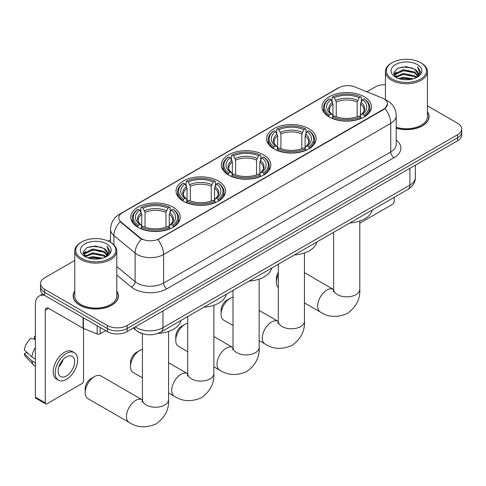 <?xml version="1.0" encoding="UTF-8"?>
<svg xmlns="http://www.w3.org/2000/svg" width="486" height="486" viewBox="0 0 486 486"><rect width="100%" height="100%" fill="white"/><g stroke="black" fill="none" stroke-linecap="round" stroke-linejoin="round"><path stroke-width="0.73" d="M172.992 207.145A24.743 14.288 0 0 0 146.031 204.053A24.743 14.288 0 0 0 130.752 217.248A24.743 14.288 0 0 0 138 227.351A24.743 14.288 0 0 0 164.967 230.449A24.743 14.288 0 0 0 180.239 217.248A24.743 14.288 0 0 0 172.992 207.145M308.877 128.699A24.743 14.288 0 0 0 281.91 125.601A24.743 14.288 0 0 0 266.632 138.802A24.743 14.288 0 0 0 273.879 148.898A24.743 14.288 0 0 0 300.846 151.996A24.743 14.288 0 0 0 316.125 138.802A24.743 14.288 0 0 0 308.877 128.699M263.582 154.846A24.743 14.288 0 0 0 236.615 151.754A24.743 14.288 0 0 0 221.343 164.948A24.743 14.288 0 0 0 228.59 175.051A24.743 14.288 0 0 0 255.551 178.149A24.743 14.288 0 0 0 270.83 164.948A24.743 14.288 0 0 0 263.582 154.846M218.287 180.999A24.743 14.288 0 0 0 191.32 177.9A24.743 14.288 0 0 0 176.047 191.101A24.743 14.288 0 0 0 183.295 201.198A24.743 14.288 0 0 0 210.262 204.296A24.743 14.288 0 0 0 225.534 191.101A24.743 14.288 0 0 0 218.287 180.999M364.202 96.75A24.743 14.288 0 0 0 337.241 93.658A24.743 14.288 0 0 0 321.963 106.853A24.743 14.288 0 0 0 329.21 116.956A24.743 14.288 0 0 0 356.177 120.054A24.743 14.288 0 0 0 371.45 106.853A24.743 14.288 0 0 0 364.202 96.75M383.812 98.773A12.606 7.278 0 0 0 382.13 97.959L354.95 86.97A12.606 7.278 0 0 0 338.803 87.784L122.466 212.686A12.606 7.278 0 0 0 118.772 217.831A12.606 7.278 0 0 0 121.057 222.005L140.09 237.703A12.606 7.278 0 0 0 159.329 238.675L383.812 109.064A12.606 7.278 0 0 0 387.506 103.919A12.606 7.278 0 0 0 383.812 98.773M142.908 333.827A14.009 8.086 180 0 1 137.252 331.179M74.771 291.071A22.642 13.073 0 0 0 73.137 295.95A22.642 13.073 0 0 0 79.765 305.19A22.642 13.073 0 0 0 104.441 308.027A22.642 13.073 0 0 0 118.42 295.95A22.642 13.073 0 0 0 116.786 291.071M73.368 297.122A22.642 13.073 0 0 0 73.289 297.475M387.506 103.919L385.034 108.554L383.812 109.441L157.907 239.683A16.342 9.434 60 0 1 163.618 254.494A18.675 10.783 180 0 1 137.21 254.494A18.675 10.783 180 0 1 135.114 253.054L113.906 235.564A18.675 10.783 180 0 1 110.529 229.38L110.529 242.332M74.771 260.429L44.609 277.84A14.009 8.086 0 0 0 40.508 283.557L40.508 289.656A14.009 8.086 0 0 0 44.609 295.379L107.333 331.592L107.333 328.542A14.009 8.086 0 0 0 127.138 328.542L457.599 137.751A14.009 8.086 0 0 0 461.7 132.034A14.009 8.086 0 0 1 457.599 137.751L127.138 328.542A14.009 8.086 0 0 1 107.333 328.542L44.609 292.329L107.333 328.542L107.333 325.492A14.009 8.086 0 0 0 127.138 325.492L457.599 134.701A14.009 8.086 0 0 0 461.7 128.984A14.009 8.086 0 0 0 457.599 123.268L427.437 105.851M40.508 286.606A14.009 8.086 0 0 0 44.609 292.329A14.009 8.086 0 0 1 40.508 286.606M142.92 239.683L140.09 238.255L120.206 221.701A16.342 10.929 129.5 0 0 113.906 235.564L113.906 244.835M396.218 128.261A22.642 13.073 0 0 0 429.071 116.597A22.642 13.073 0 0 0 427.437 111.719M385.416 84.686A14.009 8.086 0 0 0 375.064 87.055L366.863 91.787M110.529 239.78L108.226 241.111M40.508 283.557A14.009 8.086 0 0 0 44.609 289.279L107.333 325.492M118.268 297.475A22.642 13.073 0 0 0 118.189 297.122M428.919 118.122A22.642 13.073 0 0 0 428.84 117.77M107.333 331.592A14.009 8.086 0 0 0 127.138 331.592L457.599 140.8A14.009 8.086 0 0 0 461.7 135.084L461.7 128.984M359.78 223.196L392.56 204.272A2.333 1.349 120 0 0 394.213 201.411L394.213 197.328M392.232 79.048A20.078 11.591 0 0 0 420.621 79.048A20.078 11.591 0 0 0 420.621 62.658L421.283 63.034A21.007 12.132 0 0 1 427.437 71.612A21.007 12.132 0 0 1 414.467 82.82A21.007 12.132 0 0 1 391.57 80.19A21.007 12.132 0 0 1 385.416 71.612A21.007 12.132 0 0 1 391.57 63.034L392.232 62.658A20.078 11.591 0 0 0 392.232 79.048M396.218 127.198A21.007 12.132 0 0 0 427.437 116.597L427.437 71.612M396.218 128.11A22.411 12.94 0 0 0 428.84 116.597A22.411 12.94 0 0 0 427.437 112.09M398.563 78.501L403.404 77.256L413.228 78.835M399.948 78.92L403.404 78.21L411.794 79.188L402.754 78.471L400.045 78.945M395.537 76.94L403.404 73.447L414.68 75.828L416.496 77.329M396.023 77.341L403.404 74.401L414.68 76.776L415.992 77.784M394.893 76.296L395.154 73.763L403.404 69.632L414.68 72.013L417.766 75.512M394.79 75.828L395.154 74.716L403.404 70.585L414.68 72.967L417.547 75.968M415.87 77.875A11.67 6.737 0 0 0 418.1 73.921A11.67 6.737 0 0 0 414.68 69.152L418.094 74.151M417.322 64.559A15.406 8.894 0 0 0 395.568 64.541A15.406 8.894 0 0 0 395.464 77.104A15.406 8.894 0 0 0 395.531 77.14A15.406 8.894 0 0 0 417.389 77.104A15.406 8.894 0 0 0 417.322 64.559M414.68 69.152L406.296 66.655L397.676 68.234L393.684 72.754L396.333 77.566M416.83 77.414L420.548 72.687L420.627 71.843L417.596 66.782L419.503 72.45L415.998 77.821M421.283 63.034L420.621 62.658A20.078 11.591 0 0 0 392.232 62.658M417.596 66.782L420.621 72.037M397.475 68.338L402.754 67.032L412.207 67.882M393.836 74.467L395.555 73.119M399.346 71.509L402.754 70.847L411.873 71.594M399.346 75.318L402.754 74.656L411.873 75.409M393.733 74.097L396.564 72.086M395.24 76.66L396.564 75.895M278.308 274.633A13.073 7.545 120 0 0 276.388 282.245L276.388 278.435A8.402 4.854 -60 0 1 278.308 272.281M276.388 282.245A13.073 7.545 120 0 0 278.308 287.645M328.767 116.695L329.429 114.927A22.222 12.83 0 0 1 329.429 98.786L330.96 99.666A20.078 11.591 0 0 0 330.96 114.04L332.467 114.903L332.953 116.701M332.953 115.966L332.953 103.895L330.96 99.666M332.066 101.58L332.066 97.261L332.734 96.878A22.222 12.83 0 0 1 360.685 96.878L359.154 97.759A20.078 11.591 0 0 0 334.259 97.759L336.257 101.993L336.257 116.749M357.161 116.749L357.161 101.993L359.154 97.759M349.792 222.971A25.679 14.823 0 0 0 372.197 210.037M332.066 117.977A23.158 13.371 0 0 0 361.347 117.977L360.685 116.828A22.222 12.83 0 0 1 332.734 116.828L332.066 118.371M361.347 118.371L361.347 117.977M329.429 98.786L328.767 99.162A23.158 13.371 0 0 0 323.548 107.619A23.158 13.371 0 0 0 328.767 116.069M360.685 96.878L361.347 97.261L361.347 101.58M332.734 116.828L334.259 115.947A20.078 11.591 0 0 0 359.154 115.947L360.685 116.828M330.96 114.04L329.429 114.927M334.259 97.759L332.734 96.878M332.467 102.267A17.958 10.37 0 0 0 332.467 114.903L332.552 114.957C330 112.491 328.961 110.814 329.435 109.933A17.271 9.975 0 0 1 332.953 103.895M364.652 116.069A23.158 13.371 0 0 0 369.864 107.619A23.158 13.371 0 0 0 364.652 99.162L363.984 98.786A22.222 12.83 0 0 1 363.984 114.927L364.652 116.695M363.984 114.927L362.459 114.04A20.078 11.591 0 0 0 362.459 99.666L363.984 98.786M362.459 99.666L360.46 103.895L360.46 115.966L360.946 114.903L362.459 114.04M360.46 103.895A17.271 9.975 0 0 1 363.984 109.933C364.451 110.82 363.413 112.491 360.867 114.957L360.946 114.903A17.958 10.37 0 0 0 360.946 102.267M360.46 116.701L360.46 115.966M221.063 314.193L221.063 310.378A8.402 4.854 -60 0 1 227.005 300.087L230.303 298.179A13.073 7.545 120 0 0 221.063 314.193A13.073 7.545 120 0 0 223.767 320.177L233.013 325.511M273.436 148.637L274.098 146.869A22.222 12.83 0 0 1 274.098 130.728L275.629 131.615A20.078 11.591 0 0 0 275.629 145.988L277.135 146.845L277.627 148.643M277.627 147.908L277.627 135.843L275.629 131.615M276.741 133.522L276.741 129.203L277.403 128.826A22.222 12.83 0 0 1 305.354 128.826L303.829 129.707A20.078 11.591 0 0 0 278.928 129.707L280.926 133.936L280.926 148.692M301.83 148.692L301.83 133.936L303.829 129.707M294.467 254.913A25.679 14.823 0 0 0 316.872 241.979M276.741 149.919A23.158 13.371 0 0 0 306.016 149.919L305.354 148.777A22.222 12.83 0 0 1 277.403 148.777L276.741 150.314M306.016 150.314L306.016 149.919M274.098 130.728L273.436 131.111A23.158 13.371 0 0 0 268.223 139.561A23.158 13.371 0 0 0 273.436 148.011M305.354 128.826L306.016 129.203L306.016 133.522M277.403 148.777L278.928 147.89A20.078 11.591 0 0 0 303.829 147.89L305.354 148.777M275.629 145.988L274.098 146.869M278.928 129.707L277.403 128.826M277.135 134.215A17.958 10.37 0 0 0 277.135 146.845L277.22 146.9C274.669 144.433 273.63 142.756 274.104 141.876A17.271 9.975 0 0 1 277.627 135.843M309.321 148.011A23.158 13.371 0 0 0 314.533 139.561A23.158 13.371 0 0 0 309.321 131.111L308.659 130.728A22.222 12.83 0 0 1 308.659 146.869L309.321 148.637M308.659 146.869L307.128 145.988A20.078 11.591 0 0 0 307.128 131.615L308.659 130.728M307.128 131.615L305.129 135.843L305.129 147.908L305.621 146.845L307.128 145.988M305.129 135.843A17.271 9.975 0 0 1 308.653 141.876C309.12 142.763 308.081 144.439 305.536 146.9L305.621 146.845A17.958 10.37 0 0 0 305.621 134.215M305.129 148.643L305.129 147.908M233.013 297.086A13.073 7.545 120 0 0 230.303 298.179L227.005 300.087M175.768 340.34L175.768 336.531A8.402 4.854 -60 0 1 181.709 326.234L185.014 324.332A13.073 7.545 120 0 0 185.008 324.332A13.073 7.545 120 0 0 175.768 340.34A13.073 7.545 120 0 0 178.477 346.324L187.718 351.664M228.141 174.79L228.809 173.016A22.222 12.83 0 0 1 228.809 156.881L230.334 157.762A20.078 11.591 0 0 0 230.334 172.135L231.846 172.992L232.332 174.796M232.332 174.061L232.332 161.99L230.334 157.762M231.445 159.675L231.445 155.356L232.108 154.973A22.222 12.83 0 0 1 260.059 154.973L258.534 155.854A20.078 11.591 0 0 0 233.638 155.854L235.631 160.082L235.631 174.845M256.535 174.845L256.535 160.082L258.534 155.854M249.172 281.066A25.679 14.823 0 0 0 271.577 268.132M231.445 176.072A23.158 13.371 0 0 0 260.727 176.072L260.059 174.924A22.222 12.83 0 0 1 232.108 174.924L231.445 176.467M260.727 176.467L260.727 176.072M228.809 156.881L228.141 157.257A23.158 13.371 0 0 0 222.928 165.714A23.158 13.371 0 0 0 228.141 174.164M260.059 154.973L260.727 155.356L260.727 159.675M232.108 174.924L233.638 174.043A20.078 11.591 0 0 0 258.534 174.043L260.059 174.924M230.334 172.135L228.809 173.016M233.638 155.854L232.108 154.973M231.846 160.362A17.958 10.37 0 0 0 231.846 172.992L231.931 173.052C229.38 170.58 228.335 168.909 228.809 168.028A17.271 9.975 0 0 1 232.332 161.99M264.026 174.164A23.158 13.371 0 0 0 269.244 165.714A23.158 13.371 0 0 0 264.026 157.257L263.363 156.881A22.222 12.83 0 0 1 263.363 173.016L264.026 174.79M263.363 173.016L261.833 172.135A20.078 11.591 0 0 0 261.833 157.762L263.363 156.881M261.833 157.762L259.84 161.99L259.84 174.061L260.326 172.992L261.833 172.135M259.84 161.99A17.271 9.975 0 0 1 263.357 168.028C263.831 168.915 262.792 170.586 260.241 173.052L260.326 172.992A17.958 10.37 0 0 0 260.326 160.362M259.84 174.796L259.84 174.061M187.718 323.233A13.073 7.545 120 0 0 185.014 324.332L181.709 326.234M130.473 366.493L130.473 362.678A8.402 4.854 -60 0 1 136.414 352.386L139.719 350.479A13.073 7.545 120 0 0 130.473 366.493A13.073 7.545 120 0 0 133.182 372.476L142.422 377.81M182.851 200.937L183.514 199.169A22.222 12.83 0 0 1 183.514 183.028L185.038 183.915A20.078 11.591 0 0 0 185.038 198.288L186.551 199.145L187.037 200.943M187.037 200.208L187.037 188.143L185.038 183.915M186.15 185.822L186.15 181.503L186.812 181.126A22.222 12.83 0 0 1 214.769 181.126L213.239 182.007A20.078 11.591 0 0 0 188.343 182.007L190.342 186.235L190.342 200.997M211.246 200.997L211.246 186.235L213.239 182.007M203.877 307.219A25.679 14.823 0 0 0 226.282 294.279M186.15 202.219A23.158 13.371 0 0 0 215.432 202.219L214.769 201.076A22.222 12.83 0 0 1 186.812 201.076L186.15 202.613M215.432 202.613L215.432 202.219M183.514 183.028L182.851 183.41A23.158 13.371 0 0 0 177.633 191.861A23.158 13.371 0 0 0 182.851 200.311M214.769 181.126L215.432 181.503L215.432 185.822M186.812 201.076L188.343 200.189A20.078 11.591 0 0 0 213.239 200.189L214.769 201.076M185.038 198.288L183.514 199.169M188.343 182.007L186.812 181.126M186.551 186.515A17.958 10.37 0 0 0 186.551 199.145L186.636 199.199C184.085 196.733 183.046 195.056 183.52 194.175A17.271 9.975 0 0 1 187.037 188.143M218.73 200.311A23.158 13.371 0 0 0 223.949 191.861A23.158 13.371 0 0 0 218.73 183.41L218.068 183.028A22.222 12.83 0 0 1 218.068 199.169L218.73 200.937M218.068 199.169L216.543 198.288A20.078 11.591 0 0 0 216.543 183.915L218.068 183.028M216.543 183.915L214.545 188.143L214.545 200.208L215.031 199.145L216.543 198.288M214.545 188.143A17.271 9.975 0 0 1 218.068 194.175C218.536 195.062 217.497 196.739 214.946 199.199L215.031 199.145A17.958 10.37 0 0 0 215.031 186.515M214.545 200.943L214.545 200.208M142.422 349.385A13.073 7.545 120 0 0 139.719 350.479L136.414 352.386M85.178 392.639L85.178 388.83A8.402 4.854 -60 0 1 91.125 378.533L94.424 376.632A13.073 7.545 120 0 0 85.178 392.639A13.073 7.545 120 0 0 87.887 398.623L129.155 422.449A13.073 7.545 -60 0 1 127.15 411.976A13.073 7.545 -60 0 1 135.691 400.452A13.073 7.545 -60 0 1 142.228 399.808L142.422 399.917M137.556 227.09L138.218 225.316A22.222 12.83 0 0 1 138.218 209.18L139.749 210.061A20.078 11.591 0 0 0 139.749 224.435L141.256 225.291L141.742 227.096M141.742 226.361L141.742 214.29L139.749 210.061M140.855 211.975L140.855 207.656L141.523 207.273A22.222 12.83 0 0 1 169.474 207.273L167.943 208.154A20.078 11.591 0 0 0 143.048 208.154L145.047 212.388L145.047 227.144M165.951 227.144L165.951 212.388L167.943 208.154M157.883 333.408A25.679 14.823 0 0 0 180.986 320.432M140.855 228.371A23.158 13.371 0 0 0 170.136 228.371L169.474 227.223A22.222 12.83 0 0 1 141.523 227.223L140.855 228.766M170.136 228.766L170.136 228.371M138.218 209.18L137.556 209.557A23.158 13.371 0 0 0 132.344 218.014A23.158 13.371 0 0 0 137.556 226.464M169.474 207.273L170.136 207.656L170.136 211.975M141.523 227.223L143.048 226.342A20.078 11.591 0 0 0 167.943 226.342L169.474 227.223M139.749 224.435L138.218 225.316M143.048 208.154L141.523 207.273M141.256 212.661A17.958 10.37 0 0 0 141.256 225.291L141.341 225.352C138.789 222.88 137.751 221.209 138.224 220.328A17.271 9.975 0 0 1 141.742 214.29M173.441 226.464A23.158 13.371 0 0 0 178.654 218.014A23.158 13.371 0 0 0 173.441 209.557L172.773 209.18A22.222 12.83 0 0 1 172.773 225.316L173.441 227.09M172.773 225.316L171.248 224.435A20.078 11.591 0 0 0 171.248 210.061L172.773 209.18M171.248 210.061L169.25 214.29L169.25 226.361L169.742 225.291L171.248 224.435M169.25 214.29A17.271 9.975 0 0 1 172.773 220.328C173.241 221.215 172.202 222.886 169.657 225.352L169.742 225.291A17.958 10.37 0 0 0 169.742 212.661M169.25 227.096L169.25 226.361M142.228 399.808L100.96 375.982A13.073 7.545 120 0 0 94.424 376.632L91.125 378.533M100.152 327.442L100.152 333.827L105.681 330.638M44.451 295.281A18.675 10.783 -120 0 0 39.232 295.974A18.675 10.783 -120 0 0 35.363 304.528L35.363 397.159L45.271 402.876L45.271 310.244A4.672 2.697 60 0 1 46.237 308.106A4.672 2.697 60 0 1 48.57 308.337L83.088 328.269L83.088 317.595M45.271 402.876A2.333 1.349 120 0 0 45.751 403.945L35.849 398.222A2.333 1.349 -60 0 1 35.363 397.159M45.751 403.945A2.333 1.349 120 0 0 46.917 403.83L81.909 383.624A2.333 1.349 120 0 0 83.562 380.763L83.562 328.481M100.152 333.827A2.333 1.349 180 0 1 97.164 333.979L83.398 328.415A2.333 1.349 180 0 1 83.088 328.269M66.394 375.964A11.67 6.737 120 0 0 74.024 365.679A11.67 6.737 120 0 0 72.232 356.323A11.67 6.737 120 0 0 66.394 356.9A11.67 6.737 120 0 0 58.77 367.185A11.67 6.737 120 0 0 60.562 376.541A11.67 6.737 120 0 0 66.394 375.964M58.855 366.912A11.67 6.737 120 0 0 63.046 359.658M35.363 336.61L34.372 336.312L34.372 338.657L35.363 339.228M74.334 352.684L72.353 351.542A15.874 9.167 120 0 0 64.413 352.326A15.874 9.167 120 0 0 54.043 366.316A15.874 9.167 120 0 0 56.479 379.037L58.46 380.18A15.874 9.167 120 0 0 66.394 379.39A15.874 9.167 120 0 0 76.764 365.405A15.874 9.167 120 0 0 74.334 352.684A15.874 9.167 120 0 0 66.394 353.468A15.874 9.167 120 0 0 56.024 367.459A15.874 9.167 120 0 0 58.46 380.18M35.363 347.526A15.406 8.894 120 0 0 31.857 357.022L24.3 349.95A12.138 7.011 120 0 1 31.074 338.22L35.363 339.52M35.363 359.045L31.857 357.022M28.388 353.778L26.329 352.587L24.3 353.759L31.857 360.831L35.363 362.854M31.857 360.831A15.406 8.894 120 0 0 33.759 365.132A15.406 8.894 120 0 0 34.925 366.049L35.363 366.304M35.363 336.033A12.138 7.011 120 0 0 34.372 336.312M24.3 353.759A12.138 7.011 120 0 0 25.734 356.779L33.759 365.132M81.581 258.4A20.078 11.591 0 0 0 109.976 258.4A20.078 11.591 0 0 0 109.976 242.01L110.632 242.386A21.007 12.132 0 0 1 116.786 250.964A21.007 12.132 0 0 1 103.816 262.173A21.007 12.132 0 0 1 80.919 259.542A21.007 12.132 0 0 1 74.771 250.964A21.007 12.132 0 0 1 80.919 242.386L81.581 242.01A20.078 11.591 0 0 0 81.581 258.4M74.771 250.964L74.771 295.95A21.007 12.132 0 0 0 80.919 304.522A21.007 12.132 0 0 0 103.816 307.152A21.007 12.132 0 0 0 116.786 295.95L116.786 250.964M74.771 291.448A22.411 12.94 0 0 0 73.368 295.95A22.411 12.94 0 0 0 79.929 305.099A22.411 12.94 0 0 0 104.356 307.899A22.411 12.94 0 0 0 118.189 295.95A22.411 12.94 0 0 0 116.786 291.448M87.911 257.853L92.759 256.608L102.576 258.188M89.296 258.273L92.759 257.562L101.143 258.54M84.904 256.28L92.759 252.799L104.028 255.18L105.845 256.681M85.372 256.693L92.759 253.753L104.028 256.128L105.341 257.137M84.242 255.648L84.503 253.115L92.759 248.984L104.028 251.365L107.114 254.864M84.139 255.18L84.503 254.069L92.759 249.938L104.028 252.319L106.896 255.32M105.225 257.234A11.67 6.737 0 0 0 107.449 253.273A11.67 6.737 0 0 0 104.028 248.504L107.442 253.504M106.671 243.911A15.406 8.894 0 0 0 84.916 243.893A15.406 8.894 0 0 0 84.819 256.456A15.406 8.894 0 0 0 84.886 256.493A15.406 8.894 0 0 0 106.738 256.456A15.406 8.894 0 0 0 106.671 243.911M104.028 248.504L95.645 246.007L87.024 247.587L83.033 252.106L85.682 256.918M106.179 256.766L109.903 252.04L109.976 251.195L106.944 246.135L108.852 251.803L105.347 257.173M110.632 242.386L109.976 242.01A20.078 11.591 0 0 0 81.581 242.01M106.944 246.135L109.97 251.39M86.824 247.69L92.103 246.384L101.556 247.234M83.185 253.82L84.904 252.471M88.695 250.861L92.103 250.199L101.222 250.946M88.695 254.67L92.103 254.008L101.222 254.761M89.394 258.297L92.103 257.823L101.131 258.546M83.082 253.449L85.913 251.438M84.588 256.013L85.913 255.247M121.057 222.005L121.057 222.558M140.09 237.703L140.09 238.255M159.329 238.675L159.329 239.045M383.812 109.064L383.812 109.441M396.218 140.053A23.346 13.474 180 0 1 394.049 157.671L166.923 288.799A4.672 2.697 60 0 1 163.618 283.083L390.744 151.948A18.675 10.783 0 0 0 396.218 144.33L396.218 115.735A18.675 10.783 180 0 1 390.744 123.359A16.342 9.434 -120 0 0 385.034 108.554M166.923 288.799A23.346 13.474 180 0 1 133.905 288.799A23.346 13.474 180 0 1 131.293 287.001L116.786 275.04M141.481 239.118A16.342 10.929 129.5 0 0 135.114 253.054L135.114 281.643A18.675 10.783 0 0 0 137.21 283.083A18.675 10.783 0 0 0 163.618 283.083L163.618 254.494L390.744 123.359L390.744 151.948A4.672 2.697 60 0 0 394.049 157.671M396.218 115.735C395.902 109.022 392.949 103.986 387.36 100.632L385.003 99.484A16.342 7.655 112 0 0 384.784 99.405M121.075 213.64A16.342 9.434 -120 0 0 119.386 214.277C113.797 217.631 110.844 222.667 110.529 229.38M119.386 214.277L337.43 88.385A16.342 9.434 60 0 1 338.669 87.863M127.138 325.492L127.138 331.592M457.599 134.701L457.599 140.8M44.609 289.279L44.609 295.379M116.786 266.528L135.114 281.643A4.672 3.123 -50.5 0 1 131.293 287.001M135.296 326.884A18.675 10.783 0 0 0 136.548 327.679A18.675 10.783 0 0 0 162.956 327.679L409.892 185.117A18.675 10.783 0 0 0 415.366 177.493C415.5 182.122 413.033 186.089 407.961 189.388L161.024 331.956A9.337 5.389 60 0 0 162.956 327.679L162.956 310.912M409.892 168.344L409.892 185.117A9.337 5.389 60 0 1 407.961 189.388M134.537 327.321A9.337 6.245 129.5 0 0 136.165 330.352L133.328 328.014M359.78 221.015L359.78 289.298A13.073 7.545 180 0 1 355.952 294.631A13.073 7.545 180 0 1 337.466 294.631A13.073 7.545 180 0 1 333.633 289.298L333.287 291.8M359.78 289.298C360.345 298.896 356.232 306.945 347.441 313.44C337.424 317.808 328.396 317.34 320.365 312.055A13.073 7.545 -60 0 1 318.36 301.581A13.073 7.545 -60 0 1 326.902 290.063A13.073 7.545 -60 0 1 333.439 289.413L333.633 289.522M357.161 101.993A17.271 9.975 0 0 0 336.257 101.993M357.647 100.359A17.958 10.37 0 0 0 335.765 100.359M304.449 252.957L304.449 321.24A13.073 7.545 180 0 1 300.621 326.58A13.073 7.545 180 0 1 282.135 326.58A13.073 7.545 180 0 1 278.308 321.24L277.956 323.749M304.449 321.24C305.014 330.838 300.901 338.888 292.11 345.388C282.093 349.75 273.071 349.288 265.034 343.997A13.073 7.545 -60 0 1 263.029 333.524A13.073 7.545 -60 0 1 271.571 322.005A13.073 7.545 -60 0 1 278.107 321.355L278.302 321.471M301.83 133.936A17.271 9.975 0 0 0 280.926 133.936M302.316 132.307A17.958 10.37 0 0 0 280.44 132.307M259.16 279.11L259.16 347.393A13.073 7.545 180 0 1 255.326 352.727A13.073 7.545 180 0 1 236.84 352.727A13.073 7.545 180 0 1 233.013 347.393L232.66 349.896M259.16 347.393C259.718 356.991 255.606 365.041 246.821 371.535C236.804 375.897 227.776 375.435 219.739 370.15A13.073 7.545 -60 0 1 217.74 359.676A13.073 7.545 -60 0 1 226.276 348.152A13.073 7.545 -60 0 1 232.812 347.508L233.013 347.618M256.535 160.082A17.271 9.975 0 0 0 235.631 160.082M257.027 158.454A17.958 10.37 0 0 0 235.145 158.454M213.864 305.257L213.864 373.54A13.073 7.545 180 0 1 210.037 378.88A13.073 7.545 180 0 1 191.545 378.88A13.073 7.545 180 0 1 187.718 373.54L187.365 376.049M213.864 373.54C214.429 383.138 210.317 391.187 201.526 397.688C191.508 402.05 182.481 401.588 174.45 396.297A13.073 7.545 -60 0 1 172.445 385.823A13.073 7.545 -60 0 1 180.986 374.305A13.073 7.545 -60 0 1 187.517 373.655L187.718 373.77M211.246 186.235A17.271 9.975 0 0 0 190.342 186.235M211.732 184.607A17.958 10.37 0 0 0 189.85 184.607M168.569 331.409L168.569 399.692A13.073 7.545 180 0 1 164.742 405.026A13.073 7.545 180 0 1 146.256 405.026A13.073 7.545 180 0 1 142.422 399.692L142.076 402.195M165.951 212.388A17.271 9.975 0 0 0 145.047 212.388M166.437 210.754A17.958 10.37 0 0 0 144.561 210.754M45.271 310.244L48.57 308.337M83.398 317.771L83.398 328.415M97.164 333.979L97.164 325.717M337.43 88.385L340.425 86.994M161.024 331.956C153.509 335.735 145.994 335.735 138.48 331.956L136.165 330.352M415.366 177.493L415.366 165.185M428.84 118.469L428.84 116.597M394.753 76.132L394.753 75.354M385.416 99.654L385.416 71.612M320.365 312.055L304.449 302.869M323.548 111.889L323.548 107.619M369.864 111.889L369.864 107.619M333.439 289.413L304.449 272.676M333.633 232.302L333.633 289.298M265.034 343.997L259.16 340.607M268.223 143.832L268.223 139.561M314.533 143.832L314.533 139.561M278.107 321.355L259.16 310.414M278.308 264.244L278.308 321.24M219.739 370.15L213.864 366.754M222.928 169.985L222.928 165.714M269.244 169.985L269.244 165.714M232.812 347.508L213.864 336.567M233.013 290.397L233.013 347.393M174.45 396.297L168.569 392.907M177.633 196.131L177.633 191.861M223.949 196.131L223.949 191.861M187.517 373.655L168.569 362.714M187.718 316.544L187.718 373.54M168.569 399.692C169.134 409.291 165.021 417.34 156.231 423.835C146.213 428.196 137.186 427.735 129.155 422.449M132.344 222.284L132.344 218.014M178.654 222.284L178.654 218.014M142.422 333.7L142.422 399.692M39.232 295.974L42.677 293.987M118.189 297.821L118.189 295.95M84.108 255.484L84.108 254.707M73.368 297.821L73.368 295.95"/></g></svg>
